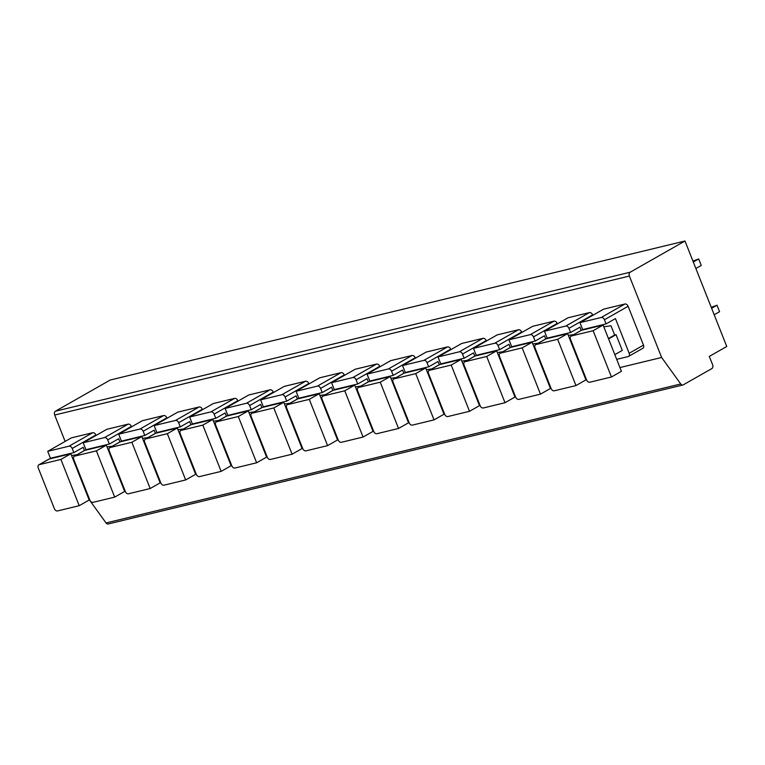 <?xml version="1.0" encoding="UTF-8"?>
<svg xmlns="http://www.w3.org/2000/svg" width="765" height="765" viewBox="0 0 765 765"><rect width="100%" height="100%" fill="white"/><g stroke="black" fill="none" stroke-linecap="round" stroke-linejoin="round"><path stroke-width="1.15" d="M684.991 241.013L630.159 272.225A3.012 2.104 76.4 0 0 629.394 276.06L661.629 357.475L680.745 383.973A3.012 2.104 76.4 0 0 682.868 385.005A3.012 2.104 76.4 0 0 683.26 384.843L711.832 368.587A3.012 2.104 76.4 0 0 712.598 364.742L709.308 356.423L726.75 346.488L684.991 241.013L110.284 379.995L55.463 411.207A3.012 2.104 -103.6 0 0 54.688 415.041L65.13 441.424M108.553 523.824A3.012 2.104 -103.6 0 1 108.171 523.987A3.012 2.104 -103.6 0 1 106.048 522.954L88.807 499.067M661.629 357.475L619.937 367.563M585.043 375.998L584.45 376.141M549.557 384.585L548.974 384.719M514.07 393.162L513.487 393.306M478.594 401.74L478.001 401.883M443.107 410.327L442.524 410.461M407.63 418.904L407.037 419.048M372.144 427.482L371.561 427.625M336.667 436.069L336.074 436.203M301.18 444.647L300.597 444.79M265.694 453.224L265.111 453.368M230.217 461.811L229.634 461.945M194.731 470.389L194.147 470.532M159.254 478.966L158.661 479.11M123.767 487.554L123.184 487.688M88.291 496.131L87.698 496.275M84.456 450.499L83.194 447.305L73.851 452.622L50.452 458.283L47.707 451.34L71.384 437.867L92.68 432.722A3.012 2.113 60.4 0 1 95.874 434.989L96.055 435.438M119.942 441.912L118.68 438.728L109.328 444.044L85.929 449.705L83.184 442.763L106.861 429.289L128.166 424.135A3.012 2.113 60.4 0 1 131.36 426.411L131.542 426.86M155.419 433.334L154.157 430.15L144.815 435.467L121.415 441.118L118.671 434.185L142.347 420.712L163.653 415.558A3.012 2.113 60.4 0 1 166.846 417.824L167.019 418.283M190.906 424.757L189.643 421.563L180.301 426.88L156.902 432.541L154.148 425.598L177.824 412.125L199.13 406.98A3.012 2.113 60.4 0 1 202.323 409.246L202.505 409.696M226.383 416.17L225.12 412.985L215.778 418.302L192.378 423.963L189.634 417.021L213.311 403.547L234.616 398.393A3.012 2.113 60.4 0 1 237.81 400.669L237.982 401.118M261.869 407.592L260.607 404.408L251.264 409.724L227.865 415.376L225.111 408.443L248.788 394.97L270.093 389.815A3.012 2.113 60.4 0 1 273.287 392.082L273.468 392.541M297.356 399.014L296.093 395.821L286.741 401.137L263.342 406.798L260.597 399.856L284.274 386.382L305.579 381.238A3.012 2.113 60.4 0 1 308.773 383.504L308.955 383.954M332.832 390.427L331.57 387.243L322.228 392.56L298.828 398.221L296.084 391.278L319.76 377.805L341.056 372.651A3.012 2.113 60.4 0 1 344.25 374.926L344.432 375.376M368.319 381.85L367.057 378.665L357.704 383.982L334.305 389.634L331.561 382.701L355.237 369.227L376.543 364.073A3.012 2.113 60.4 0 1 379.736 366.339L379.918 366.789M403.796 373.272L402.533 370.078L393.191 375.395L369.791 381.056L367.047 374.114L390.724 360.64L412.029 355.495A3.012 2.113 60.4 0 1 415.223 357.762L415.395 358.211M439.282 364.685L438.02 361.501L428.677 366.818L405.278 372.478L402.524 365.536L426.201 352.063L447.506 346.908A3.012 2.113 60.4 0 1 450.7 349.184L450.881 349.634M474.759 356.108L473.497 352.923L464.154 358.24L440.755 363.891L438.01 356.959L461.687 343.485L482.992 338.331A3.012 2.113 60.4 0 1 486.186 340.597L486.358 341.047M510.245 347.53L508.983 344.336L499.641 349.653L476.241 355.314L473.487 348.371L497.164 334.898L518.469 329.753A3.012 2.113 60.4 0 1 521.663 332.02L521.845 332.469M545.732 338.943L544.47 335.759L535.118 341.075L511.718 346.736L508.974 339.794L532.65 326.32L553.956 321.166A3.012 2.113 60.4 0 1 557.149 323.442L557.331 323.891M581.209 330.365L579.947 327.181L570.604 332.498L547.205 338.149L544.46 331.216L568.137 317.743L589.433 312.589A3.012 2.113 60.4 0 1 592.626 314.855L592.808 315.304M643.499 345.139A3.012 2.113 60.4 0 1 642.896 348.266L628.562 356.414A3.012 2.113 -119.6 0 0 629.165 353.287L615.433 318.594L606.081 323.911L604.436 319.751A3.012 2.113 -119.6 0 0 601.242 317.485L579.937 322.629L603.614 309.156L624.919 304.011A3.012 2.113 60.4 0 1 628.113 306.277L643.499 345.139L629.165 353.287M85.039 487.917L84.446 488.06M76.883 467.329L76.357 467.625M83.108 483.05L82.582 483.356M76.213 467.252L76.73 466.956M60.904 459.43L39.245 464.671A3.012 2.113 -119.6 0 0 38.852 464.824L48.826 459.153A3.012 2.113 60.4 0 1 49.218 459L70.868 453.76L89.18 500.023L79.216 505.694L60.904 459.43L70.868 453.76M77.016 454.716L71.566 455.51M38.852 464.824A3.012 2.113 -119.6 0 0 38.25 467.951L54.372 508.658A3.012 2.113 -119.6 0 0 57.566 510.934L79.216 505.694M73.851 452.622L72.197 448.462A3.012 2.113 -119.6 0 0 69.003 446.196L47.707 451.34M120.516 479.339L119.933 479.483M112.359 458.742L111.843 459.038M118.594 474.472L118.068 474.769M111.69 458.665L112.216 458.369M96.38 450.853L74.731 456.093A3.012 2.113 -119.6 0 0 74.339 456.246L84.303 450.575A3.012 2.113 60.4 0 1 84.695 450.413L106.354 445.182L124.666 491.436L114.693 497.116L96.38 450.853L106.354 445.182M107.043 446.932L112.503 446.138M74.339 456.246A3.012 2.113 -119.6 0 0 73.736 459.373L89.849 500.081A3.012 2.113 -119.6 0 0 93.043 502.347L114.693 497.116M109.328 444.044L107.683 439.885A3.012 2.113 -119.6 0 0 104.489 437.609L83.184 442.763M156.003 470.762L155.41 470.896M147.846 450.164L147.32 450.461M154.071 465.895L153.545 466.191M147.176 450.088L147.702 449.791M131.867 442.275L110.208 447.506A3.012 2.113 -119.6 0 0 109.816 447.659L119.789 441.988A3.012 2.113 60.4 0 1 120.182 441.835L141.831 436.595L160.153 482.858L150.179 488.529L131.867 442.275L141.831 436.595M142.529 438.355L147.989 437.551M109.816 447.659A3.012 2.113 -119.6 0 0 109.213 450.795L125.336 491.503A3.012 2.113 -119.6 0 0 128.53 493.769L150.179 488.529M144.815 435.467L143.17 431.297A3.012 2.113 -119.6 0 0 139.976 429.031L118.671 434.185M191.48 462.175L190.896 462.318M183.332 441.587L182.806 441.883M189.557 457.307L189.032 457.613M182.653 441.51L183.179 441.214M167.344 433.688L145.694 438.928A3.012 2.113 -119.6 0 0 145.302 439.081L155.266 433.411A3.012 2.113 60.4 0 1 155.658 433.258L177.317 428.018L195.63 474.281L185.666 479.951L167.344 433.688L177.317 428.018M178.006 429.767L183.466 428.974M145.302 439.081A3.012 2.113 -119.6 0 0 144.7 442.208L160.813 482.916A3.012 2.113 -119.6 0 0 164.006 485.192L185.666 479.951M180.301 426.88L178.647 422.72A3.012 2.113 -119.6 0 0 175.453 420.454L154.148 425.598M226.966 453.597L226.383 453.741M218.809 433L218.283 433.296M225.034 448.73L224.518 449.026M218.14 432.923L218.666 432.627M202.83 425.111L181.171 430.351A3.012 2.113 -119.6 0 0 180.779 430.504L190.753 424.833A3.012 2.113 60.4 0 1 191.145 424.671L212.794 419.44L231.116 465.694L221.142 471.374L202.83 425.111L212.794 419.44M213.492 421.19L218.953 420.396M180.779 430.504A3.012 2.113 -119.6 0 0 180.177 433.631L196.299 474.338A3.012 2.113 -119.6 0 0 199.493 476.605L221.142 471.374M215.778 418.302L214.133 414.142A3.012 2.113 -119.6 0 0 210.939 411.866L189.634 417.021M262.443 445.02L261.859 445.154M254.296 424.422L253.77 424.718M260.521 440.152L259.995 440.449M253.617 424.346L254.143 424.049M238.307 416.533L216.658 421.764A3.012 2.113 -119.6 0 0 216.266 421.917L226.239 416.246A3.012 2.113 60.4 0 1 226.631 416.093L248.281 410.853L266.593 457.116L256.629 462.787L238.307 416.533L248.281 410.853M248.979 412.612L254.429 411.809M216.266 421.917A3.012 2.113 -119.6 0 0 215.663 425.053L231.776 465.761A3.012 2.113 -119.6 0 0 234.97 468.027L256.629 462.787M251.264 409.724L249.61 405.555A3.012 2.113 -119.6 0 0 246.416 403.289L225.111 408.443M297.929 436.433L297.346 436.576M289.772 415.844L289.247 416.141M296.007 431.565L295.481 431.871M289.103 415.768L289.629 415.472M273.793 407.946L252.144 413.186A3.012 2.113 -119.6 0 0 251.752 413.339L261.716 407.668A3.012 2.113 60.4 0 1 262.108 407.516L283.758 402.275L302.079 448.539L292.106 454.209L273.793 407.946L283.758 402.275M284.456 404.025L289.916 403.232M251.752 413.339A3.012 2.113 -119.6 0 0 251.14 416.466L267.262 457.174A3.012 2.113 -119.6 0 0 270.456 459.449L292.106 454.209M286.741 401.137L285.096 396.978A3.012 2.113 -119.6 0 0 281.903 394.711L260.597 399.856M333.416 427.855L332.823 427.998M325.259 407.257L324.733 407.554M331.484 422.988L330.958 423.284M324.589 407.181L325.106 406.884M309.28 399.368L287.621 404.609A3.012 2.113 -119.6 0 0 287.229 404.762L297.203 399.091A3.012 2.113 60.4 0 1 297.595 398.928L319.244 393.698L337.556 439.952L327.592 445.632L309.28 399.368L319.244 393.698M319.942 395.448L325.393 394.654M287.229 404.762A3.012 2.113 -119.6 0 0 286.626 407.888L302.749 448.596A3.012 2.113 -119.6 0 0 305.943 450.862L327.592 445.632M322.228 392.56L320.573 388.4A3.012 2.113 -119.6 0 0 317.379 386.124L296.084 391.278M368.893 419.277L368.309 419.411M360.736 398.68L360.219 398.976M366.971 414.41L366.445 414.707M360.066 398.603L360.592 398.307M344.757 390.791L323.107 396.021A3.012 2.113 -119.6 0 0 322.715 396.174L332.679 390.504A3.012 2.113 60.4 0 1 333.071 390.351L354.731 385.111L373.043 431.374L363.069 437.045L344.757 390.791L354.731 385.111M355.419 386.87L360.879 386.067M322.715 396.174A3.012 2.113 -119.6 0 0 322.113 399.311L338.226 440.018A3.012 2.113 -119.6 0 0 341.42 442.285L363.069 437.045M357.704 383.982L356.06 379.813A3.012 2.113 -119.6 0 0 352.866 377.547L331.561 382.701M404.379 410.69L403.786 410.834M396.222 390.102L395.696 390.399M402.447 405.823L401.921 406.129M395.553 390.026L396.079 389.729M380.243 382.204L358.584 387.444A3.012 2.113 -119.6 0 0 358.192 387.597L368.166 381.926A3.012 2.113 60.4 0 1 368.558 381.773L390.207 376.533L408.529 422.796L398.555 428.467L380.243 382.204L390.207 376.533M390.905 378.283L396.366 377.489M358.192 387.597A3.012 2.113 -119.6 0 0 357.59 390.724L373.712 431.431A3.012 2.113 -119.6 0 0 376.906 433.707L398.555 428.467M393.191 375.395L391.546 371.235A3.012 2.113 -119.6 0 0 388.352 368.969L367.047 374.114M439.856 402.113L439.273 402.256M431.709 381.515L431.183 381.811M437.934 397.245L437.408 397.542M431.03 381.439L431.556 381.142M415.72 373.626L394.071 378.866A3.012 2.113 -119.6 0 0 393.679 379.019L403.643 373.339A3.012 2.113 60.4 0 1 404.035 373.186L425.694 367.955L444.006 414.209L434.042 419.889L415.72 373.626L425.694 367.955M426.382 369.705L431.843 368.912M393.679 379.019A3.012 2.113 -119.6 0 0 393.076 382.146L409.189 422.854A3.012 2.113 -119.6 0 0 412.383 425.12L434.042 419.889M428.677 366.818L427.023 362.658A3.012 2.113 -119.6 0 0 423.829 360.382L402.524 365.536M475.342 393.535L474.759 393.669M467.186 372.938L466.66 373.234M473.411 388.668L472.894 388.964M466.516 372.861L467.042 372.565M451.207 365.048L429.548 370.279A3.012 2.113 -119.6 0 0 429.155 370.432L439.129 364.762A3.012 2.113 60.4 0 1 439.521 364.609L461.171 359.368L479.492 405.632L469.519 411.302L451.207 365.048L461.171 359.368M461.869 361.128L467.329 360.325M429.155 370.432A3.012 2.113 -119.6 0 0 428.553 373.569L444.675 414.276A3.012 2.113 -119.6 0 0 447.869 416.543L469.519 411.302M464.154 358.24L462.509 354.071A3.012 2.113 -119.6 0 0 459.316 351.804L438.01 356.959M510.819 384.948L510.236 385.091M502.672 364.36L502.146 364.656M508.897 380.081L508.371 380.387M501.993 364.283L502.519 363.987M486.683 356.461L465.034 361.702A3.012 2.113 -119.6 0 0 464.642 361.855L474.616 356.184A3.012 2.113 60.4 0 1 475.008 356.031L496.657 350.791L514.969 397.054L505.005 402.725L486.683 356.461L496.657 350.791M497.355 352.541L502.806 351.747M464.642 361.855A3.012 2.113 -119.6 0 0 464.039 364.982L480.152 405.689A3.012 2.113 -119.6 0 0 483.346 407.965L505.005 402.725M499.641 349.653L497.986 345.493A3.012 2.113 -119.6 0 0 494.792 343.227L473.487 348.371M546.306 376.37L545.722 376.514M538.149 355.773L537.623 356.069M544.384 371.503L543.858 371.8M537.479 355.696L538.005 355.4M522.17 347.884L500.52 353.124A3.012 2.113 -119.6 0 0 500.128 353.277L510.092 347.597A3.012 2.113 60.4 0 1 510.485 347.444L532.134 342.213L550.456 388.467L540.482 394.147L522.17 347.884L532.134 342.213M532.832 343.963L538.292 343.169M500.128 353.277A3.012 2.113 -119.6 0 0 499.516 356.404L515.639 397.111A3.012 2.113 -119.6 0 0 518.833 399.378L540.482 394.147M535.118 341.075L533.473 336.916A3.012 2.113 -119.6 0 0 530.279 334.64L508.974 339.794M581.792 367.793L581.199 367.927M573.635 347.195L573.109 347.492M579.86 362.926L579.335 363.222M572.966 347.119L573.482 346.822M557.656 339.306L535.997 344.537A3.012 2.113 -119.6 0 0 535.605 344.69L545.579 339.019A3.012 2.113 60.4 0 1 545.971 338.866L567.62 333.626L585.933 379.889L575.969 385.56L557.656 339.306L567.62 333.626M568.319 335.386L573.769 334.582M535.605 344.69A3.012 2.113 -119.6 0 0 535.003 347.826L551.125 388.534A3.012 2.113 -119.6 0 0 554.319 390.8L575.969 385.56M570.604 332.498L568.95 328.328A3.012 2.113 -119.6 0 0 565.756 326.062L544.46 331.216M628.562 356.414A3.012 2.113 -119.6 0 1 628.17 356.576L616.686 359.349M614.821 354.644L622.28 350.399L616.055 334.668L614.658 335.003L610.996 325.756L603.795 326.798M616.055 334.668L608.596 338.914M608.443 338.541L614.658 335.003M593.133 330.719L571.484 335.959A3.012 2.113 -119.6 0 0 571.092 336.112L581.056 330.442A3.012 2.113 60.4 0 1 581.448 330.289L603.107 325.049L621.419 371.312L611.445 376.982L593.133 330.719L603.107 325.049M571.092 336.112A3.012 2.113 -119.6 0 0 570.489 339.239L586.602 379.947A3.012 2.113 -119.6 0 0 589.796 382.223L611.445 376.982M606.081 323.911L582.681 329.572L579.937 322.629M692.937 261.085L698.684 258.953L701.247 265.436L695.873 268.496M693.3 262.012L698.684 258.953M711.249 307.348L716.996 305.216L719.569 311.69L714.185 314.75M711.622 308.276L716.996 305.216M680.745 383.973L106.048 522.954M630.159 272.225L55.463 411.207M629.394 276.06L54.688 415.041M39.245 464.671L49.218 459M92.68 432.722L69.003 446.196M95.874 434.989L72.197 448.462M74.731 456.093L84.695 450.413M128.166 424.135L104.489 437.609M131.36 426.411L107.683 439.885M110.208 447.506L120.182 441.835M163.653 415.558L139.976 429.031M166.846 417.824L143.17 431.297M145.694 438.928L155.658 433.258M199.13 406.98L175.453 420.454M202.323 409.246L178.647 422.72M181.171 430.351L191.145 424.671M234.616 398.393L210.939 411.866M237.81 400.669L214.133 414.142M216.658 421.764L226.631 416.093M270.093 389.815L246.416 403.289M273.287 392.082L249.61 405.555M252.144 413.186L262.108 407.516M305.579 381.238L281.903 394.711M308.773 383.504L285.096 396.978M287.621 404.609L297.595 398.928M341.056 372.651L317.379 386.124M344.25 374.926L320.573 388.4M323.107 396.021L333.071 390.351M376.543 364.073L352.866 377.547M379.736 366.339L356.06 379.813M358.584 387.444L368.558 381.773M412.029 355.495L388.352 368.969M415.223 357.762L391.546 371.235M394.071 378.866L404.035 373.186M447.506 346.908L423.829 360.382M450.7 349.184L427.023 362.658M429.548 370.279L439.521 364.609M482.992 338.331L459.316 351.804M486.186 340.597L462.509 354.071M465.034 361.702L475.008 356.031M518.469 329.753L494.792 343.227M521.663 332.02L497.986 345.493M500.52 353.124L510.485 347.444M553.956 321.166L530.279 334.64M557.149 323.442L533.473 336.916M535.997 344.537L545.971 338.866M589.433 312.589L565.756 326.062M592.626 314.855L568.95 328.328M571.484 335.959L581.448 330.289M624.919 304.011L601.242 317.485M628.113 306.277L604.436 319.751M108.171 523.987L682.868 385.005"/></g></svg>
